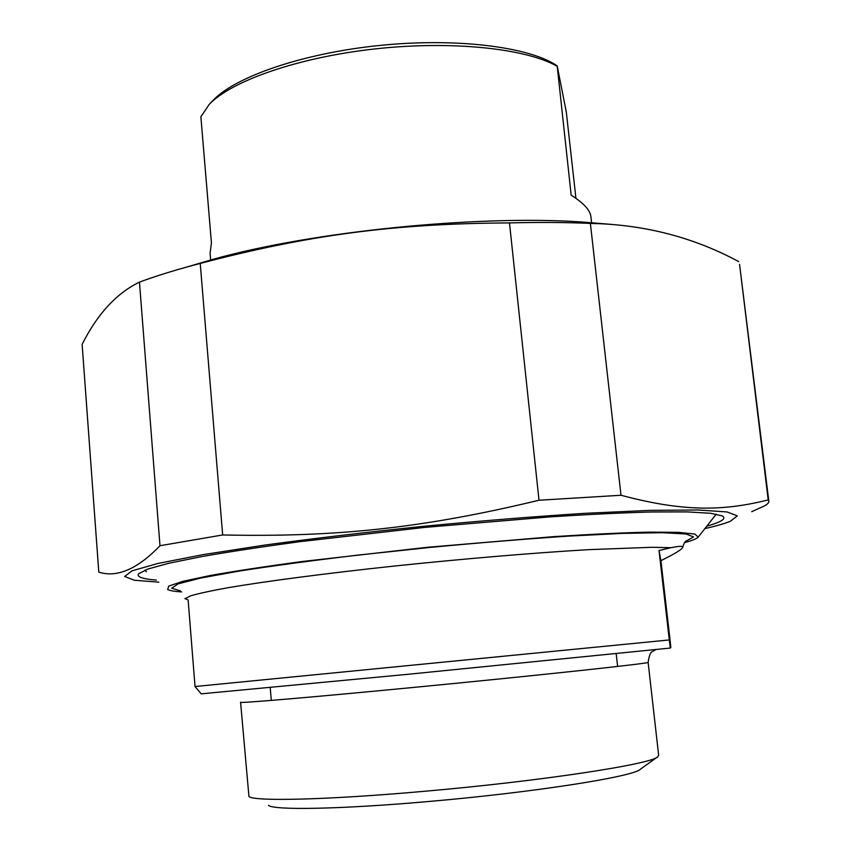 <?xml version="1.0" encoding="UTF-8"?>
<svg xmlns="http://www.w3.org/2000/svg" width="851" height="851" viewBox="0 0 851 851"><rect width="100%" height="100%" fill="white"/><g stroke="black" fill="none" stroke-linecap="round" stroke-linejoin="round"><path stroke-width="1.28" d="M707.128 526.067C721.542 521.971 726.637 518.599 722.414 515.961L710.766 513.291L687.363 511.898L652.26 511.962C623.315 512.749 589.626 514.355 551.182 516.791L424.575 527.418L299.339 541.736C261.863 546.831 229.366 551.767 201.847 556.565L168.998 563.224L147.968 569L138.66 573.723C136.362 576.829 142.255 578.946 156.35 580.084M705.096 528.577C716.329 525.982 724.775 523.546 730.413 521.28L737.328 515.855L727.031 511.94L698.033 509.983L650.27 510.366L585.637 513.281C535.29 516.483 481.475 520.801 424.213 526.226C367.121 532.13 314.04 538.406 264.969 545.044L202.761 554.692L157.903 563.468L131.99 570.84L124.693 576.478L134.33 580.244L158.829 582.158M139.458 282.128C116.544 293.223 97.439 313.955 82.121 344.325L98.801 572.149C117.108 577.893 137.5 569.085 159.988 545.725L139.458 282.128C154.308 276.596 171.434 271.192 190.858 265.927L200.23 263.448L222.664 534.96L159.988 545.725M620.996 495.261L539.002 500.239L509.483 222.919C538.46 222.164 565.426 222.324 590.381 223.409L620.996 495.261C683.023 511.802 722.722 511.281 768.198 499.92L739.796 266.235M751.731 511.685L764.23 506.005C767.719 504.143 769.24 502.43 768.793 500.877L768.198 499.92M186.943 266.991L213.665 259.14C312.413 231.568 476.124 214.941 581.148 221.93L611.55 224.398M509.483 222.919C393.513 223.536 308.562 234.993 200.23 263.448M738.753 261.629C696.171 238.652 649.834 226.004 599.742 223.696L590.381 223.409M222.664 534.96C335.847 537.385 423.468 528.12 539.002 500.239M659.025 550.533L660.919 560.692L671.311 555.331C678.821 551.225 682.63 548.501 682.736 547.161C682.683 545.927 678.736 546.108 670.896 547.704L659.025 550.533L669.301 639.941L195.028 686.523L201.176 693.842L406.374 674.439L670.311 648.058L669.301 639.941M195.028 686.523L188.135 599.976L184.912 598.508M660.919 560.692L670.056 640.112L670.833 647.441L670.311 648.058M268.469 805.354C273.703 810.386 340.677 809.28 428.308 801.525C533.875 792.43 634.325 776.516 640.346 769.24L657.376 757.05M240.588 702.33L248.939 796.493C253.609 801.589 326.901 799.993 424.266 791.302C541.651 781.08 652.472 763.996 657.791 756.752L658.631 755.188M181.646 591.924C174.381 591.434 169.721 590.637 167.647 589.53L168.764 586.084L182.774 581.361L210.154 575.521C234.887 571.127 265.501 566.468 302.009 561.543L427.011 547.331L553.448 536.662C590.977 534.268 622.815 532.758 648.983 532.12L678.598 532.343L694.905 534.077L698.214 537.098C696.852 538.683 692.32 540.513 684.619 542.587M698.214 537.098L716.276 514.11M144.936 570.138L146.361 571.744M590.977 217.292L590.839 216.08C589.807 209.814 583.254 202.836 571.17 195.156L557.171 65.835L556.065 65.123C527.705 46.592 455.455 37.625 379.195 45.497C302.935 53.305 235.514 76.59 213.197 100.248L209.229 104.396L200.879 116.768L211.42 242.843L210.091 253.3L210.654 260.034M557.171 65.835L566.277 111.821L575.936 198.326M209.229 104.396C231.504 80.824 298.031 57.453 374.504 48.975C450.956 40.444 525.141 48.262 556.799 66.059M685.715 541.31L693.544 536.981L686.193 533.992L662.461 532.705L622.432 533.386L567.787 536.151C525.088 539.023 479.304 542.768 430.446 547.384L358.984 554.98C313.391 560.405 273.682 565.724 239.876 570.947L200.762 578.042L178.05 583.882L171.7 588.211L180.497 590.913M185.018 598.774L190.443 595.891C198.294 593.562 210.803 590.839 227.951 587.733C265.948 581.254 326.22 573.34 394.694 566.011C463.657 558.777 534.534 552.82 588.435 549.661L651.994 547.289L670.896 547.704M240.588 702.266C236.706 703.607 310.572 697.384 414.309 687.353C538.279 675.417 652.174 663.11 648.122 662.365C649.185 655.504 650.6 651.919 652.387 651.632L655.813 649.579M768.793 500.877L739.562 264.363M213.665 259.14L190.858 265.927M581.148 221.93L599.742 223.696M682.736 547.161C683.789 543.683 685.002 541.534 686.374 540.715M617.624 666.439L616.198 653.642M271.309 700.405L270.214 687.565M658.674 755.539L648.122 662.365M556.065 65.123L557.075 65.825M590.839 216.08L591.615 222.919"/></g></svg>
